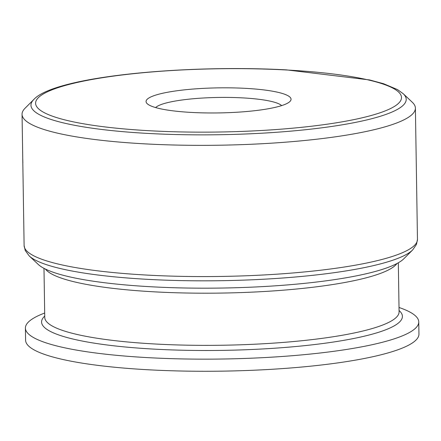 <?xml version="1.0" encoding="UTF-8"?>
<svg xmlns="http://www.w3.org/2000/svg" width="441" height="441" viewBox="0 0 441 441"><rect width="100%" height="100%" fill="white"/><g stroke="black" fill="none" stroke-linecap="round" stroke-linejoin="round"><path stroke-width="0.66" d="M33.792 99.506C54.309 76.811 181.912 64.342 286.325 69.865L369.558 79.931L383.637 83.746L397.501 89.595L403.201 93.701A187.64 32.436 -0.9 0 1 219.094 134.731A187.64 32.436 -0.9 0 1 33.792 99.506L25.01 108.293A196.697 34.001 -0.9 0 0 22.05 114.307L22.667 153.021A196.697 34.001 179.1 0 1 22.662 152.988L22.629 150.568M22.634 151.594L24.112 245.527A196.697 34.001 179.1 0 0 221.321 276.435A196.697 34.001 179.1 0 0 417.462 239.347L415.4 108.128A196.697 34.001 -0.9 0 0 412.252 102.213L403.201 93.701M22.866 162.916L22.761 159.306M22.05 114.307A196.697 34.001 -0.9 0 0 219.26 145.216A196.697 34.001 -0.9 0 0 415.4 108.128M245.224 88.332A72.495 12.53 -0.9 0 0 172.448 91.425A72.495 12.53 -0.9 0 0 147.3 103.784A72.495 12.53 -0.9 0 0 218.753 112.924A72.495 12.53 -0.9 0 0 289.88 101.546A72.495 12.53 -0.9 0 0 245.224 88.332M155.634 107.576A63.995 11.064 179.1 0 1 242.225 97.863A63.995 11.064 179.1 0 1 281.667 105.597M412.671 249.926A194.768 33.67 -0.9 0 1 221.388 280.691A194.768 33.67 -0.9 0 1 29.233 255.951L38.284 264.457A185.711 32.105 -0.9 0 0 221.503 288.05A185.711 32.105 -0.9 0 0 403.89 258.713L412.671 249.926L416.497 244.364L417.462 239.347M44.684 313.033A196.697 34.001 -0.9 0 0 25.407 328.104L25.6 340.226A196.697 34.001 -0.9 0 0 222.81 371.135A196.697 34.001 -0.9 0 0 418.95 334.046L418.757 321.924A196.697 34.001 -0.9 0 0 399.017 307.471M25.407 328.104A196.697 34.001 -0.9 0 0 222.617 359.013A196.697 34.001 -0.9 0 0 418.757 321.924M285.867 69.954A182.976 31.631 179.1 0 1 332.227 123.447A182.976 31.631 179.1 0 1 37.568 107.78A182.976 31.631 179.1 0 1 285.867 69.954M45.406 269.071A177.188 30.627 -0.9 0 0 221.58 293.072A177.188 30.627 -0.9 0 0 396.917 263.547M398.317 262.775L399.088 311.826A177.188 30.627 179.1 0 1 222.402 345.237A177.188 30.627 179.1 0 1 44.756 317.393L43.984 268.343M44.734 316.076A180.446 31.195 -0.9 0 0 222.485 350.375A180.446 31.195 -0.9 0 0 399.066 310.508M29.233 255.951L25.231 250.51L24.112 245.527"/></g></svg>
